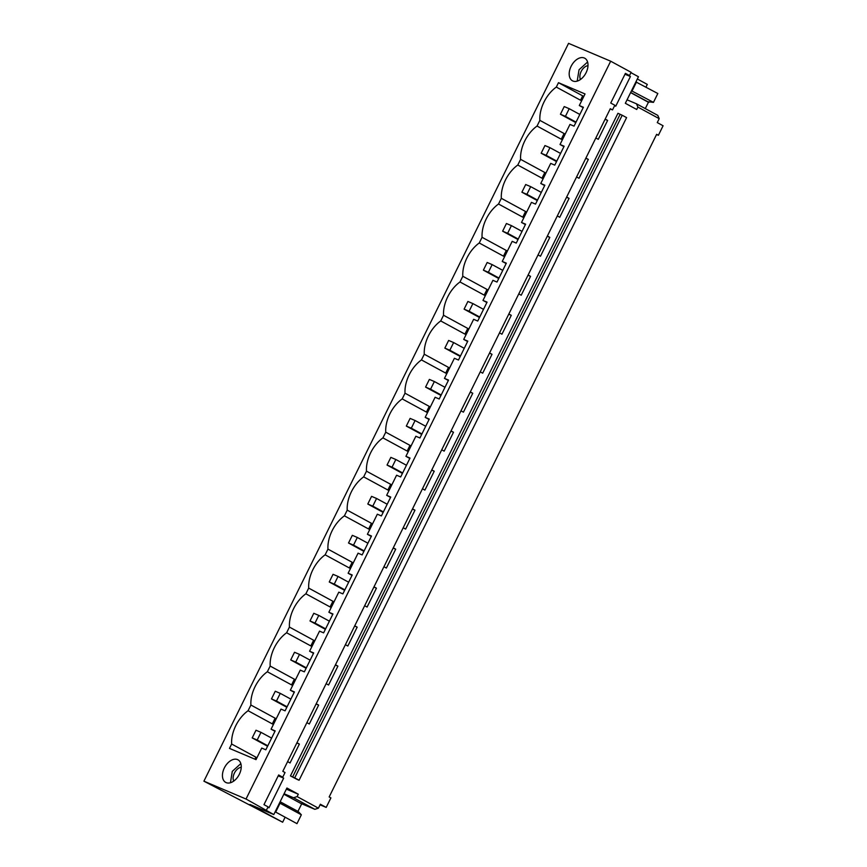 <?xml version="1.0" encoding="UTF-8"?>
<svg xmlns="http://www.w3.org/2000/svg" width="867" height="867" viewBox="0 0 867 867"><rect width="100%" height="100%" fill="white"/><g stroke="black" fill="none" stroke-linecap="round" stroke-linejoin="round"><path stroke-width="1.3" d="M656.557 134.493L658.4 135.274L656.644 134.32L329.157 796.957L330.901 797.9L326.198 807.415L320.367 804.251L318.427 808.174L297.121 796.589L298.302 794.205L286.923 788.016L273.799 814.568L249.967 804.468L282.653 822.23L285.124 817.213M610.205 108.917L612.525 109.903L610.314 108.7L282.815 771.327L285.037 772.53L282.74 777.179L278.99 775.597L283.661 778.133L268.998 807.806L267.892 807.21M658.4 135.274L663.092 125.758L657.262 122.583L659.202 118.66L637.895 107.085L636.714 109.48L625.335 103.292L638.448 76.74L630.938 72.655M610.682 61.199L246.022 799.027L203.908 781.178L568.557 43.35L610.682 61.199L631.111 72.308L629.496 75.57L625.746 73.988L630.417 76.524L624.977 74.215M203.908 781.178L282.653 822.23M614.649 105.601L615.754 106.197L630.417 76.524M605.177 119.093L607.615 120.415L605.058 119.332M595.835 137.983L598.273 139.316L607.615 120.415M585.908 158.076L588.346 159.398L585.789 158.314M576.566 176.966L579.004 178.288L588.346 159.398M566.65 197.047L569.088 198.37L566.53 197.286M557.308 215.948L559.746 217.27L569.088 198.37M547.38 236.03L549.819 237.352L547.261 236.268M538.039 254.92L540.477 256.242L549.819 237.352M528.111 275.002L530.55 276.335L527.992 275.251M518.78 293.902L521.219 295.224L530.55 276.335M508.853 313.984L511.292 315.306L508.734 314.222M499.511 332.874L501.95 334.207L511.292 315.306M489.584 352.967L492.022 354.289L489.465 353.205M480.253 371.856L482.691 373.178L492.022 354.289M470.326 391.938L472.764 393.26L470.207 392.177M460.984 410.839L463.422 412.161L472.764 393.26M451.057 430.921L453.495 432.243L450.938 431.159M441.726 449.81L444.164 451.143L453.495 432.243M431.799 469.892L434.237 471.225L431.679 470.142M422.457 488.793L424.895 490.115L434.237 471.225M412.529 508.875L414.968 510.197L412.41 509.113M403.188 527.765L405.637 529.098L414.968 510.197M393.271 547.857L395.71 549.179L393.152 548.096M383.929 566.747L386.368 568.069L395.71 549.179M374.002 586.829L376.441 588.162L373.883 587.067M364.66 605.73L367.099 607.052L376.441 588.162M354.733 625.811L357.171 627.134L354.614 626.05M345.402 644.701L347.84 646.034L357.171 627.134M335.475 664.783L337.913 666.116L335.356 665.032M326.133 683.684L328.571 685.006L337.913 666.116M316.206 703.766L318.644 705.088L316.087 704.004M306.875 722.655L309.313 723.988L318.644 705.088M296.947 742.748L299.386 744.07L296.828 742.986M287.606 761.638L290.044 762.96L299.386 744.07M246.022 799.027L273.799 814.568M297.218 779.455L290.456 775.922L294.715 777.872L622.213 115.246L617.943 113.295L290.456 775.922M637.343 78.995L647.302 84.402L645.98 87.079M635.89 81.931L657.825 93.517L653.458 102.371L631.512 90.786M647.248 101.645L653.458 102.371M659.202 118.66L657.793 115.387L636.486 103.812L637.895 107.085M237.525 759.6A12.853 8.117 -61.5 0 0 224.52 767.588A12.853 8.117 -61.5 0 0 225.702 782.402A12.853 8.117 -61.5 0 0 226.146 782.619A12.853 8.117 -61.5 0 0 239.162 774.643A12.853 8.117 -61.5 0 0 237.981 759.817A12.853 8.117 -61.5 0 0 237.525 759.6M271.078 729.18L281.006 709.098L285.091 710.821L294.422 691.931L290.347 690.197L300.264 670.115L304.35 671.849L313.691 652.949L309.606 651.215L319.533 631.133L323.619 632.867L332.95 613.977L328.875 612.243L338.802 592.161L342.877 593.884L352.219 574.994L348.133 573.26L358.06 553.179L362.146 554.913L371.477 536.012L367.402 534.289L377.329 514.196L381.404 515.93L390.746 497.04L386.66 495.306L396.587 475.224L400.673 476.958L410.015 458.058L405.929 456.324L415.857 436.242L419.931 437.976L429.273 419.075L425.188 417.352L435.115 397.27L439.201 398.993L448.542 380.104L444.457 378.37L454.384 358.288L458.47 360.022L467.801 341.121L463.726 339.398L473.642 319.305L477.728 321.039L487.07 302.149L482.984 300.416L492.911 280.334L496.997 282.057L506.328 263.167L502.253 261.433L512.18 241.351L516.255 243.085L525.597 224.185L521.511 222.461L531.438 202.379L535.524 204.103L544.855 185.213L540.78 183.479L550.708 163.397L554.782 165.131L564.124 146.23L560.039 144.507L569.966 124.414L574.052 126.148L583.393 107.259L579.308 105.525L585.03 93.95L558.478 82.69L556.311 87.079A28.275 17.86 -61.5 0 0 539.859 120.361L537.052 126.051A28.275 17.86 -61.5 0 0 520.601 159.344L517.783 165.033A28.275 17.86 -61.5 0 0 501.332 198.315L498.525 204.016A28.275 17.86 -61.5 0 0 482.074 237.298L479.256 242.988A28.275 17.86 -61.5 0 0 462.805 276.27L459.998 281.97A28.275 17.86 -61.5 0 0 443.546 315.252L440.729 320.942A28.275 17.86 -61.5 0 0 424.277 354.235L421.46 359.924A28.275 17.86 -61.5 0 0 405.019 393.206L402.201 398.907A28.275 17.86 -61.5 0 0 385.75 432.189L382.932 437.878A28.275 17.86 -61.5 0 0 366.481 471.171L363.674 476.861A28.275 17.86 -61.5 0 0 347.223 510.143L344.405 515.832A28.275 17.86 -61.5 0 0 327.954 549.125L325.147 554.815A28.275 17.86 -61.5 0 0 308.695 588.097L305.878 593.797A28.275 17.86 -61.5 0 0 289.426 627.079L286.619 632.769A28.275 17.86 -61.5 0 0 270.168 666.062L267.35 671.752A28.275 17.86 -61.5 0 0 250.899 705.034L248.081 710.723A28.275 17.86 -61.5 0 0 231.641 744.016L229.473 748.394L256.014 759.644L261.736 748.069L265.822 749.803L275.164 730.903L271.078 729.18L274.969 731.293M572.903 81.01A12.853 8.117 -61.5 0 0 585.919 73.034A12.853 8.117 -61.5 0 0 584.737 58.208A12.853 8.117 -61.5 0 0 584.282 57.991A12.853 8.117 -61.5 0 0 571.277 65.979A12.853 8.117 -61.5 0 0 572.458 80.804A12.853 8.117 -61.5 0 0 572.903 81.01M627.047 99.813L636.486 103.812M636.53 81.931L632.151 90.786M629.496 75.57L625.41 73.359L610.736 103.032L614.822 105.254L612.525 109.903M648.852 102.317L630.688 92.455M266.451 810.125L268.066 806.863L263.98 804.641L278.654 774.968L282.74 777.179M558.478 82.69L582.7 95.858L580.543 100.236L581.638 100.8M556.311 87.079L580.543 100.236M582.7 95.858L583.794 96.443M579.308 105.525L583.198 107.638M587.588 62.012L579.048 69.75L577.194 81.13M580.478 79.493A8.627 5.451 118.5 0 1 580.424 79.385A8.627 5.451 118.5 0 1 581.432 70.953A8.627 5.451 118.5 0 1 587.989 65.654M297.002 779.357L299.093 780.246L626.592 117.619L622.213 115.246M560.039 144.507L563.929 146.621M299.093 780.246L294.715 777.872M539.859 120.361L564.092 133.529L561.274 139.219L562.38 139.782M537.052 126.051L561.274 139.219M564.092 133.529L565.165 134.147M540.78 183.479L544.671 185.592M520.601 159.344L544.823 172.5L542.005 178.201L543.11 178.754M517.783 165.033L542.005 178.201M544.823 172.5L545.896 173.118M521.511 222.461L525.402 224.575M501.332 198.315L525.554 211.483L522.747 217.173L523.852 217.736M498.525 204.016L522.747 217.173M525.554 211.483L526.637 212.101M502.253 261.433L506.144 263.557M482.074 237.298L506.295 250.455L503.478 256.155L504.583 256.719M479.256 242.988L503.478 256.155M506.295 250.455L507.368 251.072M482.984 300.416L486.875 302.529M462.805 276.27L487.026 289.437L484.219 295.127L485.314 295.69M459.998 281.97L484.219 295.127M487.026 289.437L488.11 290.055M463.726 339.398L467.616 341.511M443.546 315.252L467.768 328.42L464.95 334.109L466.056 334.673M440.729 320.942L464.95 334.109M467.768 328.42L468.841 329.037M444.457 378.37L448.347 380.483M424.277 354.235L448.499 367.391L445.692 373.092L446.787 373.644M421.46 359.924L445.692 373.092M448.499 367.391L449.572 368.009M425.188 417.352L429.089 419.465M405.019 393.206L429.241 406.374L426.423 412.063L427.529 412.627M402.201 398.907L426.423 412.063M429.241 406.374L430.314 406.991M405.929 456.324L409.82 458.448M385.75 432.189L409.972 445.356L407.165 451.046L408.259 451.609M382.932 437.878L407.165 451.046M409.972 445.356L411.045 445.974M386.66 495.306L390.551 497.42M366.481 471.171L390.714 484.328L387.896 490.018L389.001 490.581M363.674 476.861L387.896 490.018M390.714 484.328L391.786 484.946M367.402 534.289L371.293 536.402M347.223 510.143L371.444 523.31L368.627 529L369.732 529.564M344.405 515.832L368.627 529M371.444 523.31L372.517 523.928M348.133 573.26L352.024 575.374M327.954 549.125L352.175 562.282L349.368 567.983L350.474 568.535M325.147 554.815L349.368 567.983M352.175 562.282L353.259 562.9M328.875 612.243L332.765 614.356M308.695 588.097L332.917 601.264L330.099 606.954L331.205 607.518M305.878 593.797L330.099 606.954M332.917 601.264L333.99 601.882M309.606 651.215L313.496 653.339M289.426 627.079L313.648 640.247L310.841 645.937L311.947 646.5M286.619 632.769L310.841 645.937M313.648 640.247L314.732 640.865M290.347 690.197L294.238 692.31M270.168 666.062L294.39 679.219L291.572 684.908L292.678 685.472M267.35 671.752L291.572 684.908M294.39 679.219L295.463 679.836M250.899 705.034L275.121 718.201L272.314 723.891L273.408 724.454M248.081 710.723L272.314 723.891M275.121 718.201L276.194 718.819M231.641 744.016L255.863 757.173L254.876 759.167M255.863 757.173L256.935 757.791M326.198 807.415L320.075 804.825M318.427 808.174L314.829 809.323L293.523 797.748L297.121 796.589M300.491 803.243L314.829 809.323M280.139 801.737L298.302 811.599L301.348 814.796L280.041 803.221L275.673 812.076L275.251 811.631M275.673 812.076L296.98 823.65L301.348 814.796M284.083 793.749L293.523 797.748M286.359 789.143L298.302 794.205M283.661 778.133L278.22 775.824M230.438 782.738L232.291 771.359L240.831 763.61M241.232 767.262A8.627 5.451 -61.5 0 0 240.365 767.436A8.627 5.451 -61.5 0 0 234.361 773.18A8.627 5.451 -61.5 0 0 233.722 781.102M569.218 108.689L564.222 106.576L560.429 114.249L565.425 116.362L569.218 108.689L579.828 114.455M565.425 116.362L576.035 122.128M560.429 114.249L575.807 122.605M549.96 147.672L544.953 145.548L541.171 153.221L546.167 155.345L549.96 147.672L560.57 153.437M546.167 155.345L556.777 161.11M541.171 153.221L556.538 161.576M530.691 186.643L525.695 184.53L521.901 192.203L526.898 194.316L530.691 186.643L541.301 192.409M526.898 194.316L537.507 200.082M521.901 192.203L537.28 200.559M511.422 225.626L506.426 223.513L502.632 231.186L507.639 233.299L511.422 225.626L522.032 231.391M507.639 233.299L518.249 239.064M502.632 231.186L518.011 239.53M492.163 264.608L487.167 262.484L483.374 270.157L488.37 272.281L492.163 264.608L502.773 270.374M488.37 272.281L498.98 278.047M483.374 270.157L498.742 278.513M472.894 303.58L467.898 301.467L464.105 309.14L469.101 311.253L472.894 303.58L483.504 309.346M469.101 311.253L479.711 317.019M464.105 309.14L479.484 317.495M453.636 342.563L448.64 340.438L444.847 348.111L449.843 350.235L453.636 342.563L464.246 348.328M449.843 350.235L460.453 356.001M444.847 348.111L460.214 356.467M434.367 381.534L429.371 379.421L425.578 387.094L430.574 389.207L434.367 381.534L444.977 387.3M430.574 389.207L441.184 394.973M425.578 387.094L440.956 395.45M415.109 420.517L410.113 418.403L406.32 426.076L411.316 428.19L415.109 420.517L425.719 426.282M411.316 428.19L421.926 433.955M406.32 426.076L421.687 434.432M395.84 459.499L390.844 457.375L387.05 465.048L392.047 467.172L395.84 459.499L406.45 465.265M392.047 467.172L402.656 472.938M387.05 465.048L402.429 473.404M376.581 498.471L371.575 496.358L367.792 504.03L372.788 506.144L376.581 498.471L387.191 504.236M372.788 506.144L383.398 511.909M367.792 504.03L383.16 512.386M357.312 537.453L352.316 535.329L348.523 543.002L353.519 545.126L357.312 537.453L367.922 543.219M353.519 545.126L364.129 550.892M348.523 543.002L363.902 551.358M338.043 576.436L333.047 574.312L329.254 581.985L334.261 584.109L338.043 576.436L348.653 582.201M334.261 584.109L344.871 589.863M329.254 581.985L344.632 590.34M318.785 615.407L313.789 613.294L309.996 620.967L314.992 623.08L318.785 615.407L329.395 621.173M314.992 623.08L325.602 628.846M309.996 620.967L325.363 629.323M299.516 654.39L294.52 652.266L290.727 659.939L295.723 662.063L299.516 654.39L310.126 660.155M295.723 662.063L306.333 667.828M290.727 659.939L306.105 668.294M280.258 693.362L275.262 691.248L271.469 698.921L276.465 701.035L280.258 693.362L290.868 699.127M276.465 701.035L287.075 706.8M271.469 698.921L286.836 707.277M260.989 732.344L255.993 730.231L252.199 737.904L257.196 740.017L260.989 732.344L271.599 738.11M257.196 740.017L267.805 745.783M252.199 737.904L267.578 746.249M630.612 92.606L648.418 102.273L645.286 108.592M283.856 794.215L301.662 803.882L297.945 811.404M620.111 114.357L292.623 776.984"/></g></svg>
